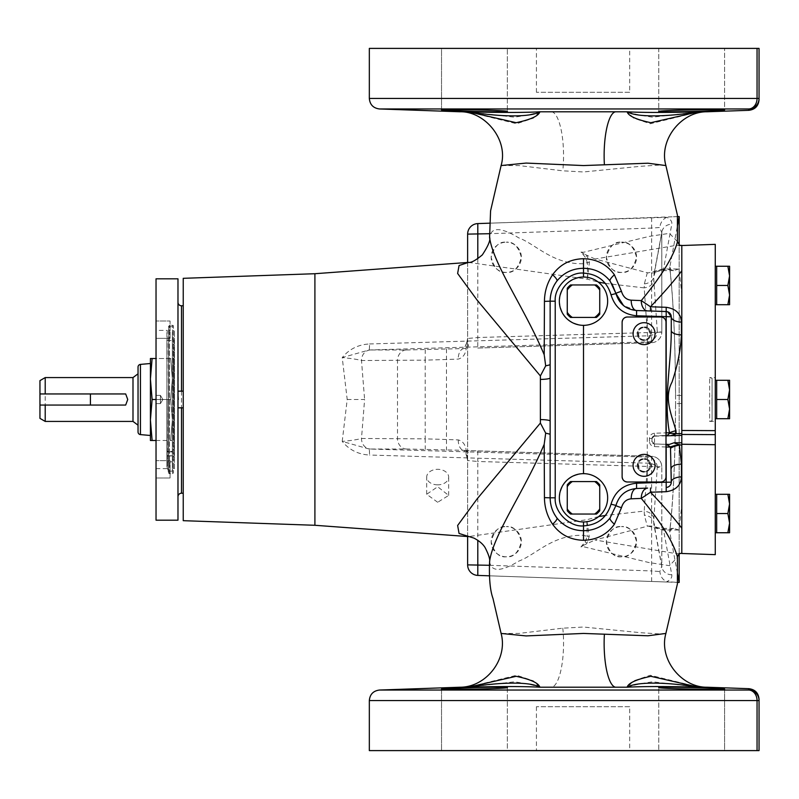 <?xml version="1.0" encoding="UTF-8"?>
<svg xmlns="http://www.w3.org/2000/svg" width="799" height="799" viewBox="0 0 799 799"><rect width="100%" height="100%" fill="white"/><g stroke="black" fill="none" stroke-linecap="round" stroke-linejoin="round"><path stroke-width="0.6" stroke-dasharray="4 3" d="M437.682 484.843A10.976 7.76 180 0 1 426.706 477.083A10.976 7.76 180 0 1 437.682 469.323A10.976 7.76 180 0 1 448.658 477.083A10.976 7.76 180 0 1 437.682 484.843M437.682 502.281L426.706 494.261L437.682 486.761L448.658 495.41L437.682 502.281M441.527 109.843L441.527 48.399L507.355 48.399L441.527 48.399L507.355 48.399L441.527 48.399L441.527 109.843C439.52 108.944 509.422 110.282 507.355 111.451L507.355 48.399L507.355 111.451M668.413 111.88L658.766 111.47L658.766 48.399L724.593 48.399L658.766 48.399L724.593 48.399L658.766 48.399L658.766 111.47C656.728 110.292 726.641 108.964 724.593 109.872L724.593 48.399L724.593 109.872M621.462 272.399A15.101 15.101 0 0 1 606.361 257.308A15.101 15.101 0 0 1 621.462 242.207C614.321 241.348 609.287 246.382 606.361 257.308C609.287 268.224 614.321 273.258 621.462 272.399C628.603 273.258 633.637 268.224 636.563 257.308C633.637 246.382 628.603 241.348 621.462 242.207A15.101 15.101 0 0 1 636.563 257.308A15.101 15.101 0 0 1 621.462 272.399M506.256 272.399A15.101 15.101 0 0 1 491.155 257.308A15.101 15.101 0 0 1 506.256 242.207C499.115 241.348 494.092 246.382 491.155 257.308C494.092 268.224 499.115 273.258 506.256 272.399C513.397 273.258 518.431 268.224 521.357 257.308C518.431 246.382 513.397 241.348 506.256 242.207A15.101 15.101 0 0 1 521.357 257.308A15.101 15.101 0 0 1 506.256 272.399M621.462 556.793A15.101 15.101 0 0 1 606.361 541.692A15.101 15.101 0 0 1 621.462 526.601C614.321 525.742 609.287 530.776 606.361 541.692C609.287 552.618 614.321 557.652 621.462 556.793C628.603 557.652 633.637 552.618 636.563 541.692C633.637 530.776 628.603 525.742 621.462 526.601A15.101 15.101 0 0 1 636.563 541.692A15.101 15.101 0 0 1 621.462 556.793M506.256 556.793A15.101 15.101 0 0 1 491.155 541.692A15.101 15.101 0 0 1 506.256 526.601C499.115 525.742 494.092 530.776 491.155 541.692C494.092 552.618 499.115 557.652 506.256 556.793C513.397 557.652 518.431 552.618 521.357 541.692C518.431 530.776 513.397 525.742 506.256 526.601A15.101 15.101 0 0 1 521.357 541.692A15.101 15.101 0 0 1 506.256 556.793M629.692 706.716L536.429 706.716L629.692 706.716L629.692 750.601L536.429 750.601L629.692 750.601M536.429 706.716L536.429 750.601M724.593 689.128L724.593 750.601L658.766 750.601L724.593 750.601L658.766 750.601L724.593 750.601L724.593 689.128C726.641 690.036 656.728 688.708 658.766 687.53L658.766 750.601L658.766 687.53L668.413 687.12M507.355 687.549L507.355 750.601L441.527 750.601L507.355 750.601L441.527 750.601L507.355 750.601L507.355 687.549C509.422 688.718 439.52 690.056 441.527 689.157L441.527 750.601L441.527 689.157M170.077 338.347L156.035 338.347L156.035 321.008L156.035 338.347L156.035 321.008L156.035 338.347L170.077 338.347L170.077 321.008L156.035 321.008L170.077 321.008L170.077 338.347M170.077 477.992L156.035 477.992L156.035 460.653L156.035 477.992L156.035 460.653L156.035 477.992L170.077 477.992L170.077 460.653L156.035 460.653L170.077 460.653L170.077 477.992M629.692 92.285L536.429 92.285L629.692 92.285L629.692 48.399L536.429 48.399L629.692 48.399M536.429 92.285L536.429 48.399M715.265 295.091L715.265 266.257L715.265 295.091M715.265 266.257L716.673 266.257L716.673 304.699L716.673 275.865L716.673 304.699L727.859 304.699L729.577 295.091L729.577 266.257L729.577 275.865L727.859 266.257L729.577 266.257L727.859 266.257L729.577 275.865L727.859 285.473L729.577 275.865L727.859 266.257L729.577 266.257L729.577 304.699L729.577 275.865L727.859 285.473L729.577 295.091L727.859 285.473L716.673 285.473L727.859 285.473L716.673 285.473L716.673 295.091L716.673 285.473M715.265 380.274L715.265 418.726L715.265 380.274L715.265 418.726L715.265 380.274L716.673 380.274L716.673 409.108L716.673 380.274L729.577 380.274L729.577 418.726L727.859 418.726L729.577 409.108L727.859 399.5L729.577 389.892L727.859 380.274L729.577 389.892L727.859 380.274L729.577 380.274L716.673 380.274L716.673 418.726L716.673 389.892L716.673 399.5L727.859 399.5L729.577 389.892L727.859 399.5L729.577 409.108L727.859 399.5L716.673 399.5L716.673 418.726L716.673 409.108L716.673 418.726L727.859 418.726L729.577 409.108L727.859 418.726L729.577 418.726L716.673 418.726L727.859 418.726M715.265 523.135L715.265 494.301L715.265 523.135M715.265 494.301L716.673 494.301L716.673 532.743L716.673 503.909L716.673 532.743L716.673 523.135L716.673 532.743L727.859 532.743L729.577 523.135L729.577 503.909L729.577 532.743L727.859 532.743L729.577 532.743L727.859 532.743L729.577 523.135L729.577 532.743L729.577 523.135L727.859 532.743L716.673 532.743L727.859 532.743M174.002 358.511L172.364 359.24L172.364 439.76L173.533 439.76L173.533 359.24L174.002 440.489L174.002 358.511L174.002 440.489M150.422 419.994L152.12 440.489L150.422 440.489L150.422 358.511L152.12 358.511L150.422 379.006L152.12 399.5L150.422 419.994L150.422 379.006M138.037 373.812L138.037 399.5M45.213 421.423L45.213 377.577M174.002 349.133L174.272 454.921L174.002 339.026L174.002 459.974L172.364 459.974L172.364 339.026L172.364 459.974M174.002 449.867L174.002 339.026L172.364 339.026M650.915 465.328A6.851 6.851 0 0 1 647.26 471.39C641.727 472.988 638.381 470.971 637.222 465.328A6.851 6.851 0 0 0 644.064 472.179A6.851 6.851 0 0 0 650.915 465.328A6.851 6.851 0 0 0 644.064 458.486A6.851 6.851 0 0 0 637.222 465.328C638.381 459.695 641.727 457.667 647.26 459.275A6.851 6.851 0 0 1 650.915 465.328M650.915 333.672A6.851 6.851 0 0 1 647.26 339.725C641.727 341.333 638.381 339.305 637.222 333.672A6.851 6.851 0 0 0 644.064 340.514A6.851 6.851 0 0 0 650.915 333.672A6.851 6.851 0 0 0 644.064 326.821A6.851 6.851 0 0 0 637.222 333.672C638.381 328.029 641.727 326.012 647.26 327.61A6.851 6.851 0 0 1 650.915 333.672M183.241 399.5L183.241 407.84L183.241 399.5M177.977 399.5L177.977 407.84L177.977 399.5M177.977 395.125L177.977 302.272L178.247 399.5M177.977 496.728L177.977 403.875L177.977 496.728M156.244 399.5L156.035 406.481L156.244 399.5M173.453 330.387L173.453 468.613L173.453 330.387L174.412 330.387A2.077 2.077 0 0 0 172.364 332.464L172.364 471.17L172.364 332.464M173.453 468.613L174.412 468.613L174.412 330.387L174.412 468.613A2.077 2.077 0 0 1 172.364 466.536M183.241 305.777L183.241 493.223L183.241 305.777M156.035 330.387L156.035 468.613L156.035 330.387L167.171 330.387L166.921 399.51L166.921 331.325M156.035 468.613L167.49 468.613L167.171 399.51L167.171 467.565L168.469 471.17L168.669 325.962A0.879 0.879 0 0 1 169.518 325.303L172.574 325.303A0.879 0.879 0 0 1 173.453 326.182L173.453 472.818L173.453 326.182M172.364 326.741L168.469 326.741L168.469 471.17L167.49 468.613L168.669 473.038A0.879 0.879 0 0 0 169.518 473.697L172.574 473.697A0.879 0.879 0 0 0 173.453 472.818M156.035 399.5L160.419 399.5L156.035 399.5L160.419 399.5L160.419 395.385L160.419 403.615L156.035 403.615L160.419 403.615L156.035 403.615L156.035 404.254L156.674 403.615L156.035 403.615L160.419 403.615L160.419 397.443L160.419 403.615L160.419 401.557L160.419 403.615L160.419 401.557L160.419 403.615L162.896 399.5L160.419 395.385L160.419 403.615L162.896 399.5L160.419 395.385L160.419 401.557L160.419 399.5L156.035 399.5L156.035 406.172L156.035 395.385L156.035 403.615L156.674 403.615L156.035 404.254L156.035 392.828L156.035 404.254L156.035 394.746L156.035 403.615L156.674 403.615L156.035 403.615L156.035 392.828L156.035 399.5L170.666 399.5L172.364 419.994L170.666 399.5L172.364 379.006L170.666 399.5L152.12 399.5M712.089 420.723L712.089 378.277L712.089 420.723L709.662 421.383L709.662 377.617L709.662 421.383L715.265 421.383L715.265 244.354M712.089 378.277L709.662 377.617L715.265 377.617M681.807 444.364L681.807 445.153M715.265 554.646L715.265 434.626M715.265 430.641L715.265 421.383M605.402 283.385L644.204 287.89L647.55 335.84A10.537 0.709 88.3 0 1 647.09 341.912L651.594 342.681A10.537 10.497 -80.4 0 0 661.762 332.154L657.267 331.385L653.652 276.983L661.802 232.918L661.802 332.154A10.537 10.537 0 0 1 651.594 342.681L651.634 228.055L489.577 233.708M489.587 565.293L651.634 570.945L651.594 456.319A10.537 10.537 0 0 1 661.802 466.846L661.802 566.082L653.652 522.017L657.267 467.615L661.762 466.846A10.537 10.497 -99.6 0 0 651.585 456.319L647.09 457.088A10.537 0.709 91.7 0 1 647.55 463.16L644.204 511.09L605.522 515.475M467.635 536.529L467.635 338.496A10.537 10.527 180 0 1 466.646 342.961C466.726 342.102 471.909 348.054 463.949 348.564L406.292 349.992L369.068 349.992A10.537 0.709 -91.7 0 0 369.528 343.96C358.322 344.539 349.213 349.093 342.222 357.602C350.691 358.361 357.113 359.33 361.488 360.519L425.208 360.139L425.208 438.861L361.488 438.481C357.113 439.67 350.691 440.639 342.222 441.398C349.213 449.907 358.322 454.461 369.528 455.04A10.537 0.709 -88.3 0 0 369.068 449.008L406.292 449.008L464.439 450.356L466.636 456.039M369.528 343.96L647.55 335.84A10.537 4.484 177.6 0 0 657.267 331.385A10.537 10.497 -80.4 0 1 647.09 341.912L369.068 349.992L342.222 357.602L347.205 399.5L342.222 441.398L369.068 449.008L647.09 457.088A10.537 10.497 -99.6 0 1 657.267 467.615A10.537 4.484 2.4 0 0 647.55 463.16L369.528 455.04M759.05 99.785L759.05 48.399L369.328 48.399M468.404 111.79L467.874 111.77C500.404 112.669 524.304 112.649 539.555 111.7L627.445 111.7C632.059 113.588 640.458 115.416 652.643 117.183L699.125 111.77L650.286 123.735L633.577 118.142L627.445 111.7C642.825 112.649 666.716 112.679 699.125 111.77L698.586 111.79M665.887 165.563L659.115 165.103L641.108 166.252L583.5 171.965L562.796 170.816L519.06 165.593L501.103 165.563M723.315 688.908L722.086 688.798M720.438 688.688L715.015 688.388M711.18 688.209L696.748 687.679M693.432 687.579L678.86 687.22M676.363 687.18L674.476 687.16M748.813 690.036A10.537 8.539 -90 0 1 757.053 700.563L757.053 750.601L759.05 750.601L759.05 700.563A10.537 10.527 -0 0 0 748.813 690.036L379.495 690.036M468.404 687.21L467.874 687.23C500.404 686.331 524.304 686.351 539.555 687.3L627.445 687.3C642.855 686.351 666.746 686.321 699.125 687.23L698.586 687.21M665.887 633.437L659.115 633.897L641.108 632.748L583.5 627.035L562.796 628.184L519.06 633.407L501.103 633.437M699.125 687.23L650.286 675.265L633.577 680.858L627.445 687.3C632.059 685.412 640.458 683.584 652.643 681.817L699.125 687.23M489.587 561.477C491.115 572.104 500.873 571.974 518.871 561.088C535.879 554.756 552.419 534.791 582.781 535.26L587.215 536.349L585.118 541.902L580.963 546.925L583.5 546.726L648.998 562.556L669.492 565.662L677.422 557.352M677.422 241.648L669.482 233.338L649.038 236.434L583.5 252.274L580.963 252.075L585.238 257.168L587.375 262.601L582.781 263.74C552.568 264.269 535.749 244.184 518.841 237.902C500.793 227.026 491.045 226.896 489.587 237.523M679.42 245.323L676.943 245.233L679.559 245.413M757.053 750.601L369.328 750.601M644.064 339.725A6.052 6.052 0 0 1 638.011 333.672A6.052 6.052 0 0 1 644.064 327.61C636.873 325.463 636.873 341.882 644.064 339.725C651.255 341.882 651.255 325.463 644.064 327.61A6.052 6.052 0 0 1 650.116 333.672A6.052 6.052 0 0 1 644.064 339.725M644.064 471.39A6.052 6.052 0 0 1 638.011 465.328A6.052 6.052 0 0 1 644.064 459.275C636.873 457.118 636.873 473.537 644.064 471.39C651.255 473.537 651.255 457.118 644.064 459.275A6.052 6.052 0 0 1 650.116 465.328A6.052 6.052 0 0 1 644.064 471.39M166.921 461.822L166.921 451.425L172.364 451.425L172.364 451.954L172.364 451.425L166.921 451.425L166.921 466.646L166.921 399.51L166.921 466.646L166.921 461.822L172.364 461.822L166.921 461.822M166.921 340.524L166.921 455.78L166.921 340.524L172.364 340.524M166.921 451.954L166.921 455.869L166.921 451.954L172.364 451.954L172.364 453.552L172.364 451.954L166.921 451.954M168.469 471.17L172.364 471.17L168.469 471.17M559.38 497.807C560.908 483.255 568.948 475.205 583.5 473.657C590.571 472.698 607.29 479.959 607.62 497.807C607.29 515.655 590.571 522.916 583.5 521.957C568.948 520.409 560.908 512.359 559.38 497.807M559.38 301.193C560.908 286.641 568.948 278.591 583.5 277.043C590.571 276.084 607.29 283.345 607.62 301.193C607.29 319.041 590.571 326.302 583.5 325.343C568.948 323.795 560.908 315.745 559.38 301.193M505.927 111.69L504.848 111.75M477.832 111.54L475.215 111.47M443.954 110.172L442.157 109.992M314.906 525.283L314.906 273.717M598.731 516.554L586.796 519.74L468.484 536.598M468.484 262.402L587.425 279.181L598.241 282.067M748.813 108.964A10.537 8.539 90 0 0 757.053 98.437L759.05 98.437A10.537 10.527 0 0 1 748.813 108.964L379.495 108.964M723.315 110.092L722.086 110.202M720.438 110.312L715.015 110.612M711.18 110.791L696.748 111.321M693.432 111.421L678.86 111.78M676.363 111.82L674.476 111.84M572.314 317.433L570.546 317.433A20.774 20.774 0 0 1 567.26 314.147L567.26 288.239A20.774 20.774 0 0 1 570.546 284.953L596.454 284.953A20.774 20.774 0 0 1 599.739 288.239L599.739 314.147A20.774 20.774 0 0 1 596.454 317.433L572.314 317.433A19.715 19.715 0 0 1 567.26 312.379M599.739 312.379A19.715 19.715 0 0 1 594.686 317.433M567.26 290.007A19.715 19.715 0 0 1 572.314 284.953M594.686 284.953A19.715 19.715 0 0 1 599.739 290.007M572.314 514.047L570.546 514.047A20.774 20.774 0 0 1 567.26 510.761L567.26 484.853A20.774 20.774 0 0 1 570.546 481.567L596.454 481.567A20.774 20.774 0 0 1 599.739 484.853L599.739 510.761A20.774 20.774 0 0 1 596.454 514.047L572.314 514.047A19.715 19.715 0 0 1 567.26 508.993M599.739 508.993A19.715 19.715 0 0 1 594.686 514.047M567.26 486.621A19.715 19.715 0 0 1 572.314 481.567M594.686 481.567A19.715 19.715 0 0 1 599.739 486.621M727.859 285.473L729.577 295.091L729.577 304.699L727.859 304.699L729.577 304.699L727.859 304.699L729.577 295.091L727.859 304.699L716.673 304.699L727.859 304.699M716.673 266.257L727.859 266.257M729.577 494.301L729.577 503.909L729.577 494.301L727.859 494.301L729.577 503.909L727.859 513.527L729.577 523.135L727.859 513.527L729.577 503.909L727.859 494.301L729.577 494.301L729.577 503.909L727.859 494.301L729.577 494.301M716.673 494.301L727.859 494.301M716.673 513.527L716.673 503.909L716.673 513.527L727.859 513.527L729.577 503.909L729.577 523.135L727.859 513.527L716.673 513.527L727.859 513.527M172.364 455.869L172.364 453.552L172.364 455.929L166.921 455.78L172.364 455.869M679.559 553.587L676.943 553.767L594.955 539.984L648.049 526.062L662.751 530.037L678.99 530.027L681.807 505.028L681.807 553.597M681.807 505.028L681.807 293.972L678.99 268.973L662.751 268.963L648.049 272.938L595.065 259.006L676.943 245.233L679.879 245.603M681.807 245.403L681.807 293.972M369.328 700.563L759.05 700.563L759.05 699.215M679.17 582.441L477.802 575.41A10.537 10.537 0 0 1 467.635 564.883L467.635 234.117A10.537 10.537 0 0 1 477.802 223.59L679.17 216.559L679.17 582.441M677.422 573.083L669.742 532.074L670.83 529.377L663.42 529.357L671.789 574.791C672.249 577.437 670.601 579.724 666.835 581.672L677.402 582.371M669.492 582.101L489.567 575.819M489.557 223.181L666.835 217.328C670.601 219.276 672.249 221.563 671.789 224.209L663.42 269.643L670.83 269.623L673.707 270.601L678.99 268.973M677.402 216.629L669.492 216.899M679.17 553.877L679.17 245.123M477.802 258.766L477.802 337.518L467.635 338.496L467.635 262.471M582.95 544.578A5.263 1.508 43.5 0 1 583.709 545.228L594.955 539.984M583.709 545.228L580.963 546.925M580.963 252.075L584.059 253.972A5.263 1.488 136.1 0 1 583.21 254.711M595.065 259.006L584.059 253.972M666.006 435.854L654.501 436.174L654.501 443.964L666.006 444.294M670.83 269.623L669.742 266.926C673.387 299.515 675.335 342.292 675.564 395.265L681.807 395.525M675.564 395.265L675.564 403.735L675.525 395.285C675.285 342.142 673.347 299.605 669.712 267.665L677.422 225.917M675.564 403.735C675.335 456.708 673.387 499.485 669.742 532.074L669.712 531.335C673.347 499.395 675.285 456.858 675.525 403.715L681.807 403.475M678.99 530.027L673.707 528.399L670.83 529.377M612.054 283.945L610.066 281.018M550.141 301.193L550.141 377.937M666.196 487.45C669.991 486.341 671.689 484.594 671.27 482.187L671.27 468.524M585.118 541.902L586.895 543.36L589.223 536.558L586.796 519.74L587.215 536.349A5.263 1.948 3.8 0 1 589.223 536.558M653.922 518.901C653.143 514.586 649.907 511.989 644.204 511.09L644.354 515.095L647.32 526.321M587.425 279.181L589.402 262.352L587.025 255.67L585.238 257.168M647.32 272.679L644.354 283.905L644.204 287.89C649.907 286.991 653.143 284.384 653.922 280.079M183.241 520.678L183.241 278.322M539.555 687.3L533.412 680.858L516.663 675.265L467.874 687.23L514.376 681.817C526.561 683.584 534.96 685.412 539.555 687.3M505.927 687.31L504.848 687.25M477.832 687.46L475.215 687.53M443.954 688.828L442.157 689.008M539.555 111.7L533.412 118.142L516.663 123.735L467.874 111.77L514.376 117.183C526.561 115.416 534.96 113.588 539.555 111.7M666.196 311.55L650.496 311.001M636.573 310.511L623.57 305.667M550.141 421.063L550.141 497.807M615.979 505.417C619.245 494.971 626.116 489.328 636.573 488.489M671.27 330.476L671.27 316.813M446.511 348.983L446.461 359.51L458.246 359.091C463.14 357.752 465.827 353.857 466.296 347.415L467.635 338.686L466.646 342.961A10.537 8.03 -154.4 0 0 466.296 347.415M458.246 439.909A10.537 6.022 -89 0 0 463.949 450.436C471.869 450.916 466.756 456.888 466.646 456.039L467.635 460.314L466.296 451.585C465.827 445.143 463.14 441.258 458.246 439.909L446.461 439.49L446.511 450.017M654.501 443.964L651.964 441.338L649.427 441.338C649.727 444.424 651.425 446.182 654.501 446.601L654.501 443.964L651.964 441.338L651.964 438.511L651.964 441.338A2.637 2.637 0 0 0 654.501 443.964L669.212 444.474M654.501 436.174L666.006 435.475L654.501 435.884L654.501 433.248L666.006 432.848M477.762 348.044L651.594 342.681L477.752 348.044L477.802 337.518L661.802 332.154L661.762 233.767A10.537 9.518 10.6 0 1 661.902 231.82L661.802 232.918L659.834 227.475L651.634 228.055L651.634 217.528M466.296 451.585A10.537 8.03 -25.6 0 0 466.646 456.039L466.646 456.039A10.537 10.527 0 0 1 467.635 460.504L477.802 461.482L477.802 540.234M463.949 450.436L477.762 450.956L477.802 461.482L661.802 466.846L661.762 565.233A10.537 9.518 169.4 0 0 661.902 567.18L661.802 566.082L659.834 571.525C660.473 576.568 662.8 579.944 666.835 581.672M651.634 581.472L651.634 570.945L659.834 571.525M662.751 530.037A10.537 0.699 -89.9 0 1 663.13 528.389A10.537 0.699 -89.9 0 1 663.42 529.357L655.38 527.45L653.652 522.017A10.537 7.001 4.5 0 0 644.354 515.095M671.789 574.791A10.537 9.518 169.4 0 1 661.902 567.18L653.712 523.565L655.38 527.45M666.835 217.328C662.8 219.056 660.473 222.442 659.834 227.475M644.354 283.905A10.537 7.001 175.5 0 0 653.652 276.983L655.38 271.55L663.42 269.643A10.537 0.699 -90.1 0 1 663.13 270.611A10.537 0.699 -90.1 0 1 662.751 268.963M655.38 271.55L653.712 275.435L661.902 231.82A10.537 9.518 10.6 0 1 671.789 224.209M347.205 399.5L364.604 399.5L361.488 438.481A10.537 9.119 -90 0 0 370.297 449.008M463.949 348.564A10.537 6.022 -91 0 0 458.246 359.091M370.297 349.992A10.537 9.119 -90 0 0 361.488 360.519L364.604 399.5M651.964 438.511A2.637 2.637 0 0 1 654.031 435.944A2.637 2.637 0 0 0 651.964 438.511L654.501 435.884L651.964 438.511L649.427 438.511C649.727 435.415 651.425 433.667 654.501 433.248M666.196 444.384L665.267 444.344M648.049 526.062L654.541 526.042L655.03 526.631M655.03 272.369L654.541 272.958L648.049 272.938M589.402 262.352A5.263 1.938 175.2 0 1 587.375 262.601L587.575 278.152M712.089 397.862L712.089 400.089M712.089 402.247L712.089 403.385M712.089 395.565L712.089 396.374L712.089 395.565M711.999 403.385L712.089 404.614M711.999 405.083L712.089 403.365M711.999 403.365L712.089 401.777M711.999 401.777L712.089 404.154M711.999 404.154L712.089 405.283M711.999 405.283L712.089 403.245M711.999 403.245L711.999 402.247M711.999 400.459L712.089 399.001M711.999 399.001L712.089 399.55M711.999 399.55L712.089 401.168M711.999 401.168L711.999 397.862M711.999 399.51L711.999 400.699L711.999 399.51M711.999 396.374L711.999 395.086L712.089 396.374M160.419 395.385L156.035 395.385L156.035 394.746L156.035 395.385L160.419 395.385L156.035 395.385L160.419 395.385L160.419 397.443L160.419 395.385M156.035 520.189L156.035 278.811M177.977 520.189L177.977 278.811M622.121 322.257L622.121 476.743M647.26 471.39L647.26 482.007L660.743 482.007A5.263 5.263 0 0 0 666.006 476.743L666.006 322.257A5.263 5.263 0 0 0 660.743 316.993L627.385 316.993M647.26 316.993L647.26 327.61M647.26 339.725L647.26 459.275M627.385 482.007L647.26 482.007M39.95 405.053L125.683 405.053M39.95 393.947L125.683 393.947M39.95 380.624L39.95 418.376M138.037 367.011L138.037 431.989M150.422 363.515L150.422 435.485M156.035 440.489L170.666 440.489L172.364 419.994L170.666 440.489L172.364 440.489L152.12 440.489M152.12 358.511L170.666 358.511L172.364 379.006L170.666 358.511L172.364 358.511L156.035 358.511M172.364 379.006L172.364 440.489L172.364 379.006M172.364 439.76L172.364 359.24M716.673 399.5L716.673 418.726L716.673 399.5L727.859 399.5M716.673 380.274L716.673 389.892L716.673 380.274L727.859 380.274M729.577 389.892L729.577 409.108L729.577 389.892M729.577 418.726L729.577 409.108L729.577 418.726M716.673 304.699L716.673 295.091L716.673 304.699M132.994 377.577L132.994 421.423M181.483 493.223L181.483 305.777M181.483 391.16L181.483 407.84M168.669 473.038L168.669 325.962L168.669 473.038M169.518 473.697L169.518 325.303L169.518 473.697M172.574 473.697L172.574 325.303L172.574 473.697M757.053 48.399L757.053 98.437L369.328 98.437M551.45 111.68A43.885 12.504 89.9 0 1 562.796 170.816M562.796 628.184A43.885 12.504 90.1 0 1 551.45 687.32M172.364 455.78L166.921 455.78L172.364 455.78M406.292 349.992A10.537 9.119 -90 0 0 397.493 360.519L397.493 438.481A10.537 9.119 -90 0 0 406.292 449.008M425.258 349.612L425.208 360.139L446.461 359.51L446.461 439.49L425.208 438.861L425.258 449.388M477.752 450.956L651.585 456.319L464.199 450.446M649.427 441.338L649.427 438.511M666.006 447.001L654.501 446.601M140.444 364.394L140.444 434.606M426.706 494.261L426.706 477.083M183.241 407.84L177.977 407.84M166.921 455.929L172.364 455.929L166.921 455.929M679.42 553.677L676.943 553.767L679.879 553.397M467.635 338.496L466.646 342.961M467.635 460.504L466.646 456.039M466.636 342.961L464.199 348.554M673.707 528.399L663.13 528.389C659.165 528.249 656.299 527.47 654.541 526.042M673.707 270.601L663.13 270.611C659.165 270.751 656.299 271.53 654.541 272.958M156.674 395.385L156.035 394.746L156.674 395.385M183.241 391.16L177.977 391.16M448.658 495.41L448.658 477.083"/><path stroke-width="1.2" d="M441.527 109.843C439.51 110.612 509.402 112.769 507.355 111.451C509.412 110.282 439.51 108.944 441.527 109.843L442.157 109.992M658.766 111.47C656.758 112.799 726.651 110.642 724.593 109.872C726.621 108.964 656.728 110.292 658.766 111.47M724.593 689.128C726.621 690.036 656.728 688.708 658.766 687.53C656.758 686.201 726.651 688.358 724.593 689.128L723.964 688.978M442.157 689.008L441.527 689.147C439.51 688.388 509.402 686.231 507.355 687.549L505.927 687.31M728.568 418.726L729.577 418.726L729.577 409.108L727.859 418.726L715.265 418.726L716.673 418.726L716.673 380.274L727.859 380.274L729.577 389.892L727.859 399.5L729.577 409.108L729.577 380.274L728.568 380.274M140.444 434.606L150.422 435.485L150.422 419.994L150.422 440.489L152.12 440.489L150.422 419.994L152.12 399.5L150.422 379.006L150.422 363.515L140.444 364.394A2.637 2.637 0 0 0 138.037 367.011L138.037 431.989A2.637 2.637 0 0 0 140.444 434.606L140.444 364.394M138.037 399.5L138.037 373.812L132.994 377.577L132.994 421.423L45.213 421.423L45.213 405.053L125.683 405.053L127.73 399.5L125.683 393.947L39.95 393.947L39.95 405.053L45.213 405.053M183.241 305.777L181.483 305.777A3.516 3.516 0 0 1 177.977 302.272M177.977 395.125L178.247 399.5M181.483 407.84L181.483 493.223A3.516 3.516 0 0 0 177.977 496.728M181.483 493.223L183.241 493.223M156.035 278.811L156.035 520.189L177.977 520.189L177.977 278.811L156.035 278.811M681.807 553.477L715.265 554.646L715.265 434.626L681.807 434.456M681.807 245.523L715.265 244.354L715.265 434.626L715.265 430.641L681.807 430.481M666.006 444.294L669.212 444.474L674.126 442.746L679.02 444.733A10.537 1.568 -9.5 0 0 670.481 446.921L671.27 482.187A10.537 5.293 180 0 1 681.437 476.903C680.888 485.363 675.804 490.296 666.196 491.705L650.496 492.234C663.22 505.527 673.657 517.542 681.807 528.259L681.807 270.741C673.697 281.418 663.26 293.433 650.496 306.766L666.196 307.295C675.814 308.704 680.888 313.637 681.437 322.097L681.437 334.881C680.588 350.272 677.452 365.992 672.049 382.052C663.569 398.072 671.709 415.011 675.954 430.661L676.144 433.697L681.807 433.547M715.265 444.703L681.807 444.244M369.328 98.437L369.328 48.399L759.05 48.399L759.05 99.785C758.471 106.007 755.085 109.523 748.883 110.312L748.813 108.964A10.537 10.527 -0 0 0 759.05 98.437L757.053 98.437A10.537 8.539 90 0 1 748.813 108.964L379.495 108.964C373.293 108.175 369.897 104.669 369.328 98.437L757.053 98.437L757.053 48.399M699.125 111.77L698.586 111.79C664.378 117.233 636.473 117.243 627.115 111.8C628.453 116.005 636.374 119.63 650.875 122.696L698.586 111.79C667.135 112.659 643.305 112.659 627.115 111.8L539.884 111.8C523.565 112.659 499.745 112.659 468.404 111.79L467.874 111.77M583.5 277.043A24.15 24.15 0 0 0 559.35 301.193A24.15 24.15 0 0 0 583.5 325.343A24.15 24.15 0 0 0 607.649 301.193A24.15 24.15 0 0 0 583.5 277.043L583.5 273.108C569.557 271.74 553.957 287.241 555.225 301.193L555.225 497.807L550.141 497.807C550.281 505.477 552.538 512.209 556.933 517.982C552.479 511.999 550.211 505.268 550.141 497.807L550.141 301.193L544.439 301.353L544.199 354.736C524.404 307.785 493.353 264.529 489.587 237.523L490.576 210.876L501.103 165.563L526.141 163.076L583.5 165.563L647.949 163.216L665.887 165.563L677.412 215.101L677.422 241.658L679.879 245.593M722.086 688.798L720.438 688.688M715.015 688.388L711.18 688.209M696.748 687.679L693.432 687.579M678.86 687.22L676.363 687.18M674.476 687.16L668.413 687.12M699.125 687.23L698.586 687.21C667.115 686.341 643.285 686.341 627.115 687.2L539.884 687.2C523.545 686.341 499.725 686.341 468.404 687.21L516.144 676.304C530.646 679.38 538.556 683.005 539.884 687.2C530.536 681.757 502.631 681.767 468.404 687.21L467.874 687.23M748.813 690.036L748.883 688.688C755.085 689.477 758.471 692.993 759.05 699.215L759.05 750.601L757.053 750.601L757.053 700.563L759.05 700.563A10.537 10.527 0 0 0 748.813 690.036L379.495 690.036C373.293 690.825 369.897 694.331 369.328 700.563L757.053 700.563A10.537 8.539 -90 0 0 748.813 690.036M627.115 687.2C628.453 682.995 636.374 679.37 650.875 676.304L698.586 687.21C664.378 681.767 636.473 681.757 627.115 687.2M379.495 690.036L459.894 687.23C486.092 687.35 508.174 659.245 501.103 633.437L526.141 635.924L583.5 633.437L647.949 635.784L665.887 633.437L677.412 583.899L677.412 557.003C673.377 542.171 661.332 522.636 641.277 498.406L631.21 498.816C626.326 499.245 623.08 502.191 621.482 507.665L614.401 524.234C606.98 534.581 596.673 539.934 583.5 540.294C570.316 539.934 560.019 534.581 552.598 524.234C547.275 516.334 544.558 507.475 544.439 497.647L544.199 444.264C524.414 491.185 493.333 534.511 489.587 561.477L489.577 561.897C490.206 559.43 488.728 554.706 485.163 547.705C483.035 544.099 479.3 540.893 473.957 538.117L459.065 533.472L457.637 525.482L477.103 498.926L540.384 423.061L545.687 433.138L544.199 444.264M314.906 525.283L314.906 273.717L183.241 278.322L183.241 520.678L314.906 525.283L468.484 536.598M544.439 301.353C544.548 291.555 547.265 282.696 552.598 274.766C560.019 264.419 570.326 259.066 583.5 258.706C596.683 259.066 606.98 264.419 614.401 274.766L621.482 291.335C623.07 296.799 626.316 299.755 631.21 300.184L641.277 300.594C661.362 276.314 673.407 256.779 677.412 241.997L677.422 241.658M679.559 245.413L681.807 245.403L679.42 245.323M369.328 700.563L369.328 750.601L757.053 750.601M633.088 333.672A10.976 10.976 0 0 1 644.064 322.696A10.976 10.976 0 0 1 655.04 333.672A10.976 10.976 0 0 1 644.064 344.639A10.976 10.976 0 0 1 633.088 333.672M633.088 465.328A10.976 10.976 0 0 1 644.064 454.361A10.976 10.976 0 0 1 655.04 465.328A10.976 10.976 0 0 1 644.064 476.304A10.976 10.976 0 0 1 633.088 465.328M715.265 380.274L716.673 380.274M583.5 473.657A24.15 24.15 0 0 0 559.35 497.807A24.15 24.15 0 0 0 583.5 521.957A24.15 24.15 0 0 0 607.649 497.807A24.15 24.15 0 0 0 583.5 473.657L583.5 325.343M507.355 111.451L505.927 111.69M504.848 111.75L492.733 111.83M492.244 111.83L477.832 111.54M475.215 111.47L443.954 110.172M605.522 515.475L598.731 516.554M550.141 421.063A10.537 1.488 -0 0 0 540.384 419.585L540.384 375.939L477.073 300.044L457.627 273.468L459.065 265.528L468.484 262.402L314.906 273.717M598.241 282.067L605.402 283.385M724.593 109.872L723.964 110.022M722.086 110.202L720.438 110.312M715.015 110.612L711.18 110.791M696.748 111.321L693.432 111.421M678.86 111.78L676.363 111.82M674.476 111.84L668.413 111.88M594.686 317.433L596.454 317.433A20.774 20.774 0 0 0 599.739 314.147L599.739 288.239A20.774 20.774 0 0 0 596.454 284.953L570.546 284.953A20.774 20.774 0 0 0 567.26 288.239L567.26 314.147A20.774 20.774 0 0 0 570.546 317.433L594.686 317.433A19.715 19.715 0 0 0 599.739 312.379M572.314 317.433A19.715 19.715 0 0 1 567.26 312.379M594.686 284.953A19.715 19.715 0 0 1 599.739 290.007M567.26 290.007A19.715 19.715 0 0 1 572.314 284.953M594.686 514.047L596.454 514.047A20.774 20.774 0 0 0 599.739 510.761L599.739 484.853A20.774 20.774 0 0 0 596.454 481.567L570.546 481.567A20.774 20.774 0 0 0 567.26 484.853L567.26 510.761A20.774 20.774 0 0 0 570.546 514.047L594.686 514.047A19.715 19.715 0 0 0 599.739 508.993M572.314 514.047A19.715 19.715 0 0 1 567.26 508.993M594.686 481.567A19.715 19.715 0 0 1 599.739 486.621M567.26 486.621A19.715 19.715 0 0 1 572.314 481.567M716.673 399.5L727.859 399.5M679.02 444.733L681.807 445.153L681.807 444.364M681.807 528.259L681.807 553.248L679.559 553.587M679.42 553.677L681.807 553.248M681.807 245.752L681.807 270.741M677.402 582.371L679.17 582.441L679.17 553.877M489.567 575.819L477.802 575.41A10.537 10.537 0 0 1 467.635 564.883L467.635 536.529M467.635 262.471L467.635 234.117A10.537 10.537 0 0 1 477.802 223.59L489.557 223.181M679.17 245.123L679.17 216.559L677.402 216.629M670.581 448.249A10.537 3.136 169.7 0 1 679.35 445.133L681.437 464.119L681.437 476.903M650.496 487.999L650.496 492.234L641.277 498.406A10.537 6.732 -92 0 1 647.649 488.099L636.573 488.489C625.947 489.557 619.085 495.2 615.979 505.417L610.066 517.982L615.979 505.417A10.537 1.049 -166.8 0 0 621.482 507.665M647.649 310.901A10.537 6.732 92 0 1 641.277 300.594L650.496 306.766L650.496 311.001L636.573 310.511L666.196 311.55L666.196 307.295M674.126 442.746L681.807 442.836M681.807 435.365L666.006 435.854M667.215 435.825L666.006 435.475L667.195 435.435L669.532 433.428A10.537 2.267 -172.3 0 1 676.144 433.697L670.93 435.665M669.532 433.428L669.452 432.788C663.37 398.751 671.3 364.374 671.27 330.476L671.27 316.813L636.573 315.775C623.4 314.456 614.88 307.455 611.035 294.791C606.831 281.238 597.652 274.017 583.5 273.108L583.5 268.304C594.406 268.434 603.265 272.679 610.066 281.018L615.979 293.583L612.054 283.945M552.598 524.234A10.537 2.487 -37.2 0 0 556.933 517.982C563.734 526.321 572.593 530.566 583.5 530.696L583.5 521.957M504.848 687.25L492.733 687.17M492.244 687.17L477.832 687.46M475.215 687.53L443.954 688.828M507.355 687.549C509.412 688.718 439.51 690.056 441.527 689.157M468.404 111.79L516.144 122.696C530.646 119.62 538.556 115.995 539.884 111.8C530.536 117.243 502.631 117.233 468.404 111.79M623.57 305.667L615.979 293.583C619.085 303.8 625.947 309.443 636.573 310.511A10.537 5.723 92 0 1 631.21 300.184M550.141 301.193C550.211 293.732 552.479 287.001 556.933 281.018C552.528 286.821 550.271 293.553 550.141 301.193L555.225 301.193M631.21 498.816A10.537 5.723 -92 0 1 636.573 488.489L647.649 488.099M679.17 216.559L677.422 225.917M679.17 582.441L677.422 573.083M477.802 540.234L477.802 575.41A10.537 10.537 0 0 1 467.635 564.883L489.587 565.293M489.577 233.708L467.635 234.117A10.537 10.537 0 0 1 477.802 223.59L477.802 258.766M666.006 432.848L666.196 435.475M679.15 444.903A10.537 2.207 172.5 0 0 670.511 447.08L670.481 447.08A2.637 2.237 92 0 0 670.481 446.921L666.196 444.384L666.006 447.001M675.954 430.661A10.537 2.147 166 0 0 669.452 432.788L666.196 432.838L666.196 311.55A5.263 5.263 0 0 1 671.27 316.813L667.774 311.85M636.573 488.489L636.573 483.225L666.196 482.187L666.196 487.45A5.263 5.263 0 0 0 671.27 482.187L666.196 482.187L666.196 447.001L670.481 447.08M583.5 258.706L583.5 268.304C572.593 268.434 563.734 272.679 556.933 281.018A10.537 2.487 37.2 0 0 552.598 274.766M583.5 540.294L583.5 530.696C594.406 530.566 603.265 526.321 610.066 517.982A10.537 2.487 -142.8 0 0 614.401 524.234M671.27 330.476A10.537 4.414 180 0 0 681.437 334.881M666.196 311.55A5.263 5.263 0 0 1 671.27 316.813A10.537 5.293 180 0 0 681.437 322.097M611.035 294.791L615.979 293.583A10.537 1.049 166.8 0 1 621.482 291.335M610.066 281.018A10.537 2.487 142.8 0 1 614.401 274.766M550.141 364.783L545.687 365.862L540.384 375.939M544.199 354.736L545.687 365.862M550.141 377.937A10.537 1.488 0 0 1 540.384 379.415M550.141 434.217L545.687 433.138M671.27 482.187A5.263 5.263 0 0 1 666.196 487.45L666.196 491.705M671.27 468.524A10.537 4.414 180 0 1 681.437 464.119M627.385 316.993C624.209 317.323 622.451 319.081 622.121 322.257L622.121 476.743C622.451 479.919 624.209 481.677 627.385 482.007L660.743 482.007A5.263 5.263 0 0 0 666.006 476.743L666.006 322.257A5.263 5.263 0 0 0 660.743 316.993L627.385 316.993A5.263 5.263 0 0 0 622.121 322.257M622.121 476.743A5.263 5.263 0 0 0 627.385 482.007M39.95 393.947L39.95 380.624L45.213 377.577L45.213 393.947M45.213 421.423L39.95 418.376L39.95 405.053M150.422 379.006L152.12 358.511L150.422 358.511L150.422 419.994M152.12 440.489L156.035 440.489M152.12 399.5L156.035 399.5M152.12 358.511L156.035 358.511M727.859 532.743L729.577 532.743L729.577 523.135L727.859 532.743L716.673 532.743L716.673 513.527L727.859 513.527L729.577 523.135L729.577 503.909L727.859 513.527M716.673 513.527L716.673 494.301L727.859 494.301L729.577 503.909L729.577 494.301L727.859 494.301M727.859 304.699L715.265 304.699L716.673 304.699L716.673 266.257L727.859 266.257L729.577 275.865L727.859 285.473L729.577 295.091L727.859 304.699L729.577 304.699L729.577 266.257L727.859 266.257M716.673 285.473L727.859 285.473M181.483 305.777L181.483 391.16M615.62 111.79A43.885 11.885 -90 0 0 604.394 164.824M604.394 634.176A43.885 11.885 -90 0 0 615.62 687.21M540.384 423.061L540.384 419.585M555.225 497.807C553.957 511.76 569.557 527.26 583.5 525.892C597.652 524.983 606.831 517.762 611.035 504.209C614.88 491.545 623.4 484.544 636.573 483.225M636.573 315.775L636.573 310.511M615.979 505.417L611.035 504.209M550.141 497.807L544.439 497.647M90.417 393.947L90.417 405.053M715.265 266.257L716.673 266.257M715.265 532.743L716.673 532.743L715.265 532.743M183.241 407.84L177.977 407.84M748.883 110.312L707.105 111.77C681.547 111.411 658.566 139.635 665.887 165.563M665.887 633.437C658.566 659.365 681.547 687.589 707.105 687.23L748.883 688.688M501.103 633.437L492.983 598.451C490.127 590.571 488.998 578.386 489.577 561.887M501.103 165.563C508.763 139.435 484.534 111.061 459.894 111.77L379.495 108.964M679.879 553.397L679.859 553.407C678.381 554.686 677.572 555.994 677.422 557.352M489.577 237.103C490.726 239.92 488.289 245.862 482.296 254.931C475.655 260.434 471.05 262.921 468.484 262.402M183.241 391.16L177.977 391.16M45.213 377.577L132.994 377.577M138.037 425.188L132.994 421.423M715.265 494.301L716.673 494.301"/></g></svg>
